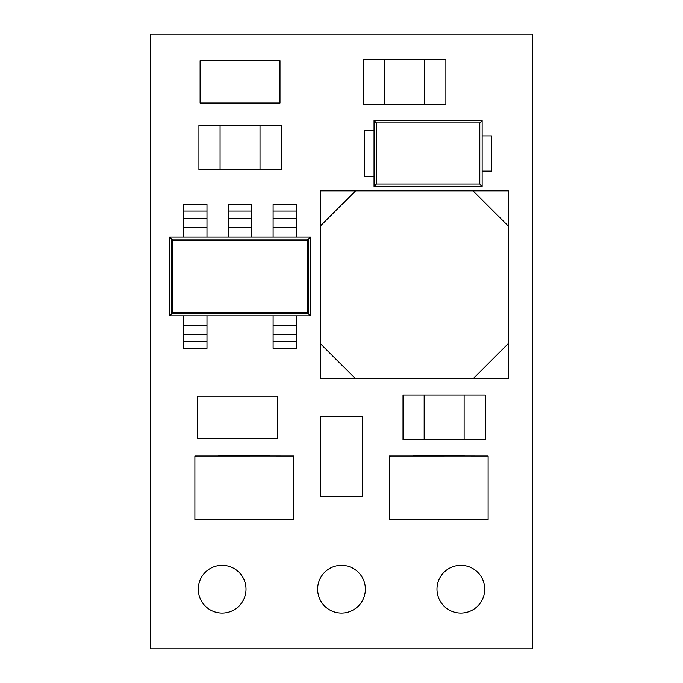 <?xml version="1.0" encoding="UTF-8"?>
<svg xmlns="http://www.w3.org/2000/svg" width="683" height="683" viewBox="0 0 683 683"><rect width="100%" height="100%" fill="white"/><g stroke="black" fill="none" stroke-linecap="round" stroke-linejoin="round"><path stroke-width="1.02" d="M317.629 589.173A23.871 23.871 0 0 0 341.5 613.044A23.871 23.871 0 0 0 365.371 589.173A23.871 23.871 0 0 0 341.5 565.302A23.871 23.871 0 0 0 317.629 589.173M198.266 589.173A23.871 23.871 0 0 0 222.137 613.044A23.871 23.871 0 0 0 246.017 589.173A23.871 23.871 0 0 0 222.137 565.302A23.871 23.871 0 0 0 198.266 589.173M436.983 589.173A23.871 23.871 0 0 0 460.863 613.044A23.871 23.871 0 0 0 484.734 589.173A23.871 23.871 0 0 0 460.863 565.302A23.871 23.871 0 0 0 436.983 589.173M211.815 396.114L263.501 396.114M265.892 103.073L214.197 103.073M362.682 430.836L362.682 482.531L362.673 430.836M218.381 455.945L270.075 455.945M270.075 519.481L218.381 519.481L270.075 519.456M464.619 519.481L412.925 519.481L464.619 519.456M412.925 455.945L464.619 455.945M150.525 34.15L150.525 648.85L532.475 648.85L532.475 34.15L150.525 34.15M412.925 519.439L389.43 519.439L389.43 455.996L464.619 455.971L488.114 455.996L488.114 519.439L464.619 519.439M218.381 519.439L194.886 519.439L194.886 455.996L270.075 455.971L293.57 455.996L293.57 519.439L270.075 519.439M320.353 482.531L320.353 496.626L362.647 496.626L362.647 482.531M320.353 430.836L320.353 416.741L362.647 416.741L362.647 430.836M320.327 482.531L320.327 430.836M200.102 103.039L279.987 103.039L279.987 60.744L200.102 60.744L200.102 103.039M277.597 396.149L197.711 396.149L197.711 438.443L277.597 438.443L277.597 396.149M482.147 120.618L374.062 120.618L374.062 130.487L364.671 130.487L364.671 176.538L374.062 176.538L374.062 186.399L482.147 186.399L482.147 120.618L479.799 122.966L376.418 122.966L376.418 184.051L479.799 184.051L479.799 122.966M374.062 176.538L374.062 130.487M374.062 186.399L376.418 184.051M374.062 120.618L376.418 122.966M482.147 186.399L479.799 184.051M482.147 171.134L491.547 171.134L491.547 135.891L482.147 135.891M508.289 343.54L508.289 378.792L473.046 378.792L508.289 343.54L508.289 190.822L320.327 190.822L320.327 343.54L355.57 378.792L320.327 378.792L320.327 343.54M355.57 378.792L473.046 378.792M355.57 190.822L320.327 226.064M508.289 226.064L473.046 190.822M424.177 394.97L424.177 439.613L403.03 439.613L403.03 394.97L485.263 394.97L485.263 439.613L464.124 439.613L464.124 394.97M424.177 439.613L464.124 439.613M384.785 59.575L384.785 104.217L363.646 104.217L363.646 59.575L445.879 59.575L445.879 104.217L424.732 104.217L424.732 59.575M384.785 104.217L424.732 104.217M273.106 315.836L169.623 315.836L169.623 237.061L310.466 237.061L310.466 315.836L273.106 315.836L273.106 348.304L296.499 348.304L296.499 341.807L273.106 341.807M228.344 227.559L228.344 204.593L251.745 204.593L251.745 227.559L228.344 227.559L228.344 237.061M251.745 227.559L251.745 237.061M251.745 218.611L228.344 218.611M169.623 315.836L171.595 313.873L171.595 239.033L308.494 239.033L310.466 237.061M310.466 315.836L308.494 313.873L171.595 313.873L172.773 312.686L307.316 312.686L308.494 313.873L308.494 239.033L307.316 240.211L172.773 240.211L172.773 312.686M172.773 240.211L169.623 237.061M273.106 227.559L273.106 204.593L296.499 204.593L296.499 227.559L273.106 227.559L273.106 237.061M296.499 227.559L296.499 237.061M296.499 218.611L273.106 218.611M183.59 227.559L183.59 204.593L206.983 204.593L206.983 227.559L183.59 227.559L183.59 237.061M206.983 227.559L206.983 237.061M206.983 218.611L183.59 218.611M296.499 341.807L296.499 315.836M296.499 334.286L273.106 334.286L296.499 334.286M206.983 341.807L183.59 341.807L183.59 348.304L206.983 348.304L206.983 315.836M183.59 341.807L183.59 315.836M206.983 334.286L183.59 334.286L206.983 334.286M260.018 169.862L260.018 125.22L281.165 125.22L281.165 169.862L198.924 169.862L198.924 125.22L220.071 125.22L220.071 169.862M260.018 125.22L220.071 125.22M307.316 312.686L307.316 240.211M251.745 211.09L228.344 211.09M296.499 211.09L273.106 211.09M206.983 211.09L183.59 211.09M296.499 325.339L273.106 325.339M206.983 325.339L183.59 325.339"/></g></svg>
